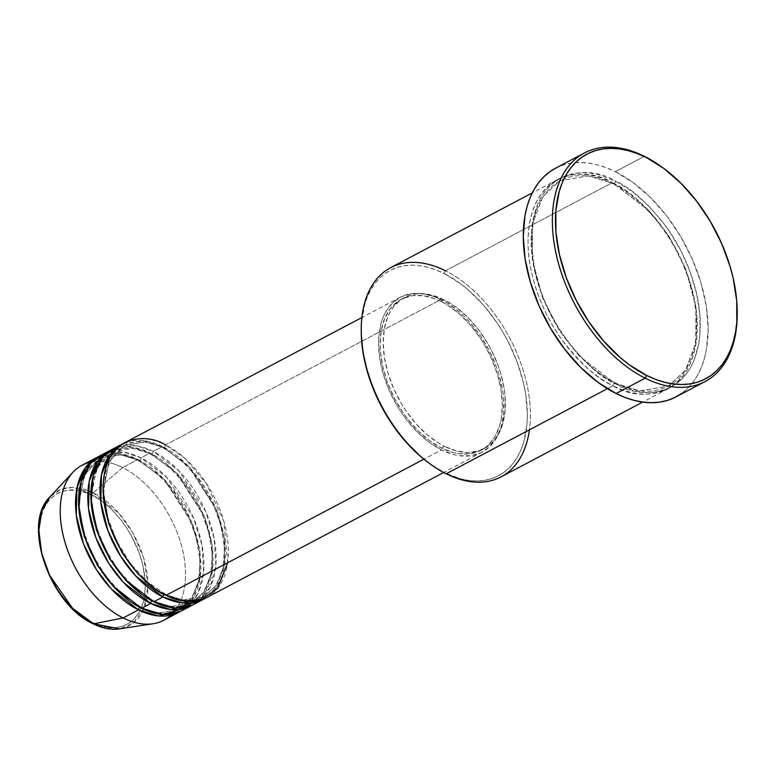 <?xml version="1.0" encoding="UTF-8"?>
<svg xmlns="http://www.w3.org/2000/svg" width="776" height="776" viewBox="0 0 776 776"><rect width="100%" height="100%" fill="white"/><g stroke="black" fill="none" stroke-linecap="round" stroke-linejoin="round"><path stroke-width="0.58" stroke-dasharray="3.88 2.91" d="M163.794 620.247A87.61 53.699 62.2 0 0 181.603 546.062A87.61 53.699 62.2 0 0 122.627 467.569L93.188 492.828A2.192 1.319 -63.5 0 0 92.053 495.243C76.523 484.942 39.76 485.689 39.207 532.462C40.09 579.953 76.989 617.424 92.499 622.604L102.849 626.542L112.792 627.891L121.948 626.581L129.97 622.672L133.453 619.782L139.195 612.283L143.133 602.739L144.375 597.307L145.355 585.395L143.007 565.772L138.982 552.25L129.65 532.617L121.58 520.686L112.384 510.22L107.476 505.671L97.262 498.143L86.854 492.954L76.659 490.306L67.066 490.286L58.433 492.905L51.109 498.066L48.025 501.538L43.155 510.104L40.177 520.541L39.44 526.341L39.479 538.825L40.265 545.392L43.33 558.846L48.277 572.3L58.782 591.361L67.454 602.612L77.086 612.177L82.14 616.222L92.499 622.604A2.192 1.319 -63.5 0 0 93.042 623.749A2.192 1.319 116.5 0 1 92.499 622.604C108.039 632.906 144.792 632.168 145.355 585.395C144.462 537.904 107.573 500.433 92.053 495.243A2.192 1.319 116.5 0 1 93.188 492.828L118.806 513.246L132.657 532.656L143.609 557.915L148.003 585.133L144.045 608.277L133.385 622.982L119.669 628.87A76.31 46.773 62.2 0 0 146.266 568.585A76.31 46.773 62.2 0 0 93.188 492.828L122.627 467.569A87.61 53.699 -117.8 0 1 179.634 539.475A87.61 53.699 -117.8 0 1 170.914 615.193M182.156 610.547A87.61 53.699 62.2 0 0 199.965 536.371A87.61 53.699 62.2 0 0 140.989 457.869A2.192 1.319 116.5 0 1 139.467 460.566L165.501 480.499L192.429 523.383L199.869 551.251L199.771 577.713L192.176 597.85L179.605 609.422L158.546 612.991L139.981 607.191A2.192 1.319 -63.5 0 0 139.738 607.346A2.192 1.319 116.5 0 1 139.981 607.191L129.602 600.954L139.981 607.191A2.192 1.319 116.5 0 1 140.97 607.113A2.192 1.319 116.5 0 1 141.513 608.268A2.192 1.319 -63.5 0 0 140.97 607.113A2.192 1.319 -63.5 0 0 139.981 607.191L158.546 612.991L179.605 609.422L192.176 597.85L199.771 577.713L199.869 551.251L192.429 523.383L165.501 480.499L139.467 460.566A2.192 1.319 116.5 0 1 138.477 460.643A2.192 1.319 116.5 0 1 137.934 459.489L122.627 467.569L137.934 459.489A87.61 53.699 -117.8 0 0 98.843 456.443L119.649 453.64L137.934 459.489A2.192 1.319 -63.5 0 0 138.477 460.643A2.192 1.319 -63.5 0 0 139.467 460.566L120.901 454.765L99.842 458.335L84.506 474.728L78.628 504.4L84.506 474.728L99.842 458.335L120.901 454.765L139.467 460.566A2.192 1.319 -63.5 0 0 140.989 457.869L150.175 453.029A87.61 53.699 -117.8 0 0 111.084 449.973L131.891 447.18L150.175 453.029A2.192 1.319 -63.5 0 0 150.728 454.173A2.192 1.319 -63.5 0 0 151.718 454.096L133.142 448.305L112.093 451.875L96.748 468.258L90.87 497.93L96.748 468.258L112.093 451.875L133.142 448.305L151.718 454.096A2.192 1.319 -63.5 0 0 153.241 451.409L162.417 446.559A87.61 53.699 -117.8 0 0 123.335 443.513L144.142 440.71L162.417 446.559A2.192 1.319 -63.5 0 0 162.97 447.713A2.192 1.319 -63.5 0 0 163.959 447.636L145.384 441.835L124.335 445.405L108.989 461.798L103.111 491.47L108.989 461.798L124.335 445.405L145.384 441.835L163.959 447.636A2.192 1.319 -63.5 0 0 165.482 444.949L440.972 299.507A87.61 53.699 -117.8 0 1 499.948 377.999A87.61 53.699 -117.8 0 1 482.139 452.185A87.61 53.699 -117.8 0 1 441.495 449.896L423.871 459.208L441.495 449.896L453.717 454.552L459.683 455.735L471.013 455.755L481.198 452.66L489.85 446.569L496.63 437.712L501.286 426.441L503.634 413.181L503.585 398.437L502.654 390.687L499.036 374.798L496.388 366.825L489.52 351.159L480.79 336.406L470.547 323.117L464.979 317.19L459.179 311.816L447.112 302.931L434.832 296.801L422.794 293.668L411.455 293.648L401.27 296.742L392.617 302.834L385.837 311.69L383.228 317.054L381.181 322.962L378.834 336.231L378.562 343.448L379.813 358.716L383.431 374.604L389.271 390.493L397.099 405.77L401.677 413.007L406.634 419.865L417.488 432.213L429.264 442.359L441.495 449.896A87.61 53.699 -117.8 0 1 382.529 371.403A87.61 53.699 -117.8 0 1 400.329 297.227A87.61 53.699 -117.8 0 1 440.972 299.507L165.482 444.949A87.61 53.699 62.2 0 0 124.839 442.66M164.221 594.416A2.192 1.319 116.5 0 1 164.473 594.27A2.192 1.319 116.5 0 1 165.463 594.193A2.192 1.319 116.5 0 1 166.006 595.337A2.192 1.319 -63.5 0 0 165.463 594.193A2.192 1.319 -63.5 0 0 164.473 594.27L154.094 588.033L164.473 594.27L183.039 600.061L204.098 596.492L216.659 584.92L224.254 564.783L224.361 538.321L216.921 510.453L189.994 467.579L163.959 447.636A2.192 1.319 116.5 0 1 162.97 447.713A2.192 1.319 116.5 0 1 162.417 446.559A87.61 53.699 -117.8 0 1 221.034 523.742A87.61 53.699 -117.8 0 1 205.097 598.393L217.464 585.812L224.574 564.734L224.089 537.661L216.155 509.541L188.723 466.599L162.417 446.559L153.241 451.409L136.508 445.793L117.38 447.063M194.407 604.087A87.61 53.699 62.2 0 0 212.207 529.901A87.61 53.699 62.2 0 0 153.241 451.409A2.192 1.319 116.5 0 1 151.718 454.096L177.743 474.039L204.67 516.923L212.12 544.791L212.013 571.243L204.418 591.39L191.847 602.952L170.798 606.522L152.222 600.731A2.192 1.319 116.5 0 1 153.211 600.653A2.192 1.319 116.5 0 1 153.764 601.807A2.192 1.319 -63.5 0 0 153.211 600.653A2.192 1.319 -63.5 0 0 152.222 600.731L141.853 594.494L152.222 600.731A2.192 1.319 -63.5 0 0 151.98 600.886A2.192 1.319 116.5 0 1 152.222 600.731L170.798 606.522L191.847 602.952L204.418 591.39L212.013 571.243L212.12 544.791L204.67 516.923L177.743 474.039L151.718 454.096A2.192 1.319 116.5 0 1 150.728 454.173A2.192 1.319 116.5 0 1 150.175 453.029A87.61 53.699 -117.8 0 1 208.783 530.202A87.61 53.699 -117.8 0 1 192.855 604.853L205.223 592.282L212.333 571.204L211.848 544.131L203.913 516.001L176.482 473.059L150.175 453.029L140.989 457.869L124.267 452.253L105.138 453.533M361.286 333.971L361.616 322.108L364.73 304.531L367.436 296.694L370.889 289.594L375.05 283.298L379.881 277.866L385.332 273.346L391.346 269.796L397.875 267.235L404.839 265.693L412.192 265.188L419.855 265.722L427.751 267.284L435.811 269.873L443.95 273.453L460.158 283.444L468.074 289.758L483.138 304.735L496.708 322.341L502.77 331.915L508.27 341.896L517.369 362.644L523.664 383.79L525.672 394.266L527.341 414.5L526.972 424.065L523.868 441.641L521.152 449.479L517.699 456.579L513.537 462.874L508.707 468.306L503.265 472.826L497.241 476.377L490.723 478.938L483.749 480.48L476.396 480.984L468.733 480.451L460.837 478.889L444.638 472.72A116.09 71.149 62.2 0 0 527.341 414.5A116.09 71.149 62.2 0 0 443.95 273.453L445.472 270.766A118.282 72.498 -117.8 0 1 529.445 429.836M737.2 310.681A129.233 79.201 62.2 0 0 661.045 166.433M613.835 183.766A2.192 1.319 -63.5 0 0 615.358 181.08C590.594 164.657 531.997 165.831 531.104 240.395C530.891 274.694 547.002 313.844 565.229 338.491C584.415 362.925 601.361 378.125 616.066 384.11A2.192 1.319 -63.5 0 0 615.523 382.956A2.192 1.319 -63.5 0 0 614.534 383.034L579.148 355.932L559.583 330.848L542.56 297.664L532.443 259.785L532.578 223.827L542.899 196.464L559.981 180.74L588.596 175.89L613.835 183.766L588.596 175.89L559.981 180.74L542.899 196.464L532.578 223.827L532.443 259.785L542.56 297.664L559.583 330.848L579.148 355.932L614.534 383.034A2.192 1.319 -63.5 0 0 613.001 385.72C598.306 379.745 581.36 364.536 562.163 340.101C543.947 315.463 527.825 276.305 528.039 242.015C528.931 167.451 587.529 166.268 612.293 182.69A2.192 1.319 -63.5 0 0 612.846 183.844A2.192 1.319 -63.5 0 0 613.835 183.766A2.192 1.319 116.5 0 1 612.846 183.844A2.192 1.319 116.5 0 1 612.293 182.69A118.282 72.498 -117.8 0 1 691.911 288.662A118.282 72.498 -117.8 0 1 667.874 388.805A118.282 72.498 -117.8 0 1 613.001 385.72L607.404 388.679L613.001 385.72A118.282 72.498 -117.8 0 1 533.393 279.758A118.282 72.498 -117.8 0 1 557.43 179.615A118.282 72.498 -117.8 0 1 612.293 182.69L445.472 270.766L612.293 182.69C626.998 188.675 643.944 203.875 663.131 228.309C681.357 252.947 697.478 292.106 697.265 326.405C696.373 400.969 637.765 402.143 613.001 385.72A2.192 1.319 116.5 0 1 614.534 383.034L639.763 390.91L668.378 386.06L685.46 370.336L695.781 342.973L695.917 307.015L685.8 269.136L668.776 235.952L649.211 210.868L613.835 183.766L649.211 210.868L668.776 235.952L685.8 269.136L695.917 307.015L695.781 342.973L685.46 370.336L668.378 386.06L639.763 390.91L614.534 383.034A2.192 1.319 116.5 0 1 615.523 382.956A2.192 1.319 116.5 0 1 616.066 384.11L632.566 390.386L640.607 391.987L648.416 392.53L655.904 392.006L663.014 390.444L669.659 387.835L675.789 384.207L681.338 379.61L686.256 374.071L690.495 367.659L694.016 360.423L698.769 343.778L699.952 334.534L699.884 314.629L696.576 293.503L690.165 271.949L680.892 250.803L669.116 230.889L662.423 221.626L647.766 204.951L631.868 191.255L615.358 181.08L598.859 174.794L590.808 173.203L583.009 172.66L575.511 173.174L568.41 174.745L561.766 177.355L555.635 180.973L550.087 185.571L545.169 191.109L540.93 197.521L537.409 204.757L532.656 221.403L531.473 230.647L531.541 250.551L534.848 271.687L541.26 293.231L545.557 303.911L556.13 324.543L562.309 334.301L576.141 352.226L591.487 367.485L607.773 379.483L616.066 384.11C640.83 400.532 699.428 399.349 700.321 324.785C700.534 290.496 684.422 251.337 666.196 226.699C647.009 202.264 630.063 187.055 615.358 181.08A2.192 1.319 116.5 0 1 613.835 183.766M206.649 597.617A87.61 53.699 62.2 0 0 224.448 523.441A87.61 53.699 62.2 0 0 165.482 444.949A2.192 1.319 116.5 0 1 163.959 447.636L189.994 467.579L216.921 510.453L224.361 538.321L224.254 564.783L216.659 584.92L204.098 596.492L183.039 600.061L164.473 594.27M444.551 446.404L441.486 448.024A85.418 52.361 62.2 0 0 481.11 450.245A85.418 52.361 62.2 0 0 498.473 377.922A85.418 52.361 62.2 0 0 440.981 301.389L444.037 299.769A85.418 52.361 -117.8 0 1 501.538 376.302A85.418 52.361 -117.8 0 1 484.175 448.625A85.418 52.361 -117.8 0 1 444.551 446.404L456.472 450.943L467.918 452.486L478.462 450.982L487.687 446.481L491.693 443.154L498.308 434.521L502.848 423.531L505.137 410.601L505.079 396.226L504.177 388.669L500.656 373.188L498.066 365.399L491.373 350.131L487.328 342.788L478.035 329.053L467.443 317.015L455.968 307.121L444.037 299.769L432.125 295.229L420.67 293.687L415.267 294.065L410.135 295.2L400.901 299.691L393.345 307.015L390.279 311.651L387.738 316.88L384.314 328.898L383.189 342.614L384.411 357.503L387.942 372.994L393.626 388.485L401.27 403.384L405.732 410.426L415.713 423.386L426.8 434.405L438.556 443.067L444.551 446.404A85.418 52.361 -117.8 0 1 387.049 369.871A85.418 52.361 -117.8 0 1 404.412 297.548A85.418 52.361 -117.8 0 1 444.037 299.769L440.981 301.389A85.418 52.361 62.2 0 0 401.357 299.158A85.418 52.361 62.2 0 0 383.994 371.491A85.418 52.361 62.2 0 0 441.486 448.024L444.551 446.404M501.044 476.871A118.282 72.498 62.2 0 0 525.08 376.729A118.282 72.498 62.2 0 0 445.472 270.766A118.282 72.498 62.2 0 0 390.609 267.681M661.676 166.888A129.233 79.201 -117.8 0 1 737.181 309.905M676.042 396.875A129.233 79.201 62.2 0 0 702.309 287.45A129.233 79.201 62.2 0 0 615.329 171.68L644.4 156.325L615.329 171.68A129.233 79.201 62.2 0 0 555.383 168.314M137.934 459.489A87.61 53.699 -117.8 0 1 196.541 536.672A87.61 53.699 -117.8 0 1 180.604 611.313L192.981 598.742L200.092 577.664L199.597 550.591L191.672 522.471L164.24 479.529L137.934 459.489M186.56 607.763L197.841 593.844L203.613 572.048L202.002 545.208L193.544 518.028L166.53 477.114L140.989 457.869A87.61 53.699 62.2 0 0 100.356 455.59M90.171 462.263A87.61 53.699 -117.8 0 1 122.627 467.569A87.61 53.699 62.2 0 0 81.984 465.29M93.188 492.828A76.31 46.773 62.2 0 0 49.965 496.853L60.8 489.472L72.42 487.396L93.188 492.828M555.432 168.285L564.026 164.754L571.796 163.038L579.973 162.475L588.509 163.067L597.297 164.813L606.269 167.694L615.329 171.68L633.371 182.806L650.734 197.764L666.749 215.98L680.804 236.758L692.357 259.3L700.971 282.736L706.305 306.171L708.158 328.694L706.451 349.442L704.288 358.9L701.271 367.63L697.42 375.535L692.793 382.549L687.42 388.592L681.357 393.616M430.321 464.087A116.09 71.149 62.2 0 0 444.638 472.72L429.749 463.679M440.981 301.389L446.966 304.725L458.732 313.388L469.81 324.407L479.801 337.356L484.263 344.408L491.897 359.307L497.591 374.798L501.121 390.289L502.344 405.179L501.218 418.894L499.783 425.151L495.243 436.141L488.637 444.774L484.622 448.091L480.199 450.71L470.266 453.727L459.217 453.708L453.407 452.553L441.486 448.024L429.565 440.661L418.089 430.777L407.497 418.73L402.666 412.046L394.16 397.661L387.466 382.393L382.83 366.825L380.444 351.567L380.124 344.234L381.249 330.508L384.683 318.49L390.279 308.635L397.845 301.311L402.269 298.692L412.201 295.675L423.25 295.695L434.987 298.75L440.981 301.389M198.801 601.293L210.092 587.374L215.854 565.588L214.244 538.738L205.795 511.568L178.771 470.644L153.241 451.409A87.61 53.699 62.2 0 0 112.598 449.129M445.472 270.766L443.95 273.453A116.09 71.149 62.2 0 0 361.286 334.058M227.688 562.775L223.915 521.491L206.28 483.303L184.562 458.024L165.482 444.949M165.453 594.183L147.13 581.68L130.378 563.502L116.798 541.347L107.67 517.272L103.829 493.536L105.594 472.4L112.704 455.871L124.335 445.405C135.257 439.798 148.138 440.564 162.97 447.713L181.293 460.216L198.045 478.394L211.625 500.559L220.762 524.634L224.603 548.37L222.828 569.506L215.728 586.025L204.098 596.492C193.166 602.098 180.294 601.332 165.453 594.183M153.211 600.653L134.888 588.15L118.136 569.972L104.556 547.808L95.429 523.732L91.578 499.996L93.353 478.86L100.463 462.341L112.093 451.875C123.015 446.268 135.887 447.034 150.728 454.173L169.052 466.686L185.804 484.864L199.383 507.019L208.511 531.094L212.362 554.83L210.587 575.967L203.477 592.486L191.847 602.952C180.924 608.568 168.043 607.792 153.211 600.653M140.96 607.113L122.647 594.61L105.895 576.432L92.315 554.268L83.177 530.192L79.336 506.456L81.102 485.32L88.212 468.801L99.842 458.335C110.764 452.728 123.646 453.494 138.487 460.643L156.81 473.147L173.562 491.324L187.132 513.489L196.27 537.564L200.111 561.29L198.346 582.437L191.236 598.956L179.605 609.422C168.683 615.028 155.801 614.262 140.96 607.113M615.513 382.956C578.498 365.292 542.977 314.61 534.373 266.876C527.438 223.934 535.973 195.222 559.981 180.74C575.016 173.058 592.641 174.086 612.846 183.844C643.343 198.646 673.423 235.555 687.255 275.373C705.171 324.067 696.324 372.509 668.378 386.06C653.343 393.742 635.719 392.714 615.513 382.956M482.139 452.185L443.659 472.497M484.175 448.625L481.11 450.245M667.874 388.805L642.712 402.084M557.43 179.615L532.278 192.894M404.412 297.548L401.357 299.158M400.329 297.227L361.858 317.539"/><path stroke-width="1.16" d="M170.914 615.193A87.61 53.699 -117.8 0 1 153.027 623.758L119.669 628.87L93.644 623.826A2.192 1.319 116.5 0 1 93.042 623.749A2.192 1.319 -63.5 0 0 93.644 623.826A76.31 46.773 62.2 0 0 119.669 628.87C111.249 630.093 102.374 628.385 93.052 623.758C49.683 604.504 21.495 523.519 49.965 496.853A76.31 46.773 62.2 0 0 44.552 562.881A76.31 46.773 62.2 0 0 93.644 623.826L123.151 617.958L93.644 623.826L72.517 608.209L49.703 575.462L41.72 553.288L38.829 530.503L41.885 510.783L49.965 496.853L73.012 472.186A87.61 53.699 -117.8 0 1 90.171 462.263M165.482 444.949C147.139 432.785 103.732 433.658 103.072 488.89C104.12 544.975 147.683 589.217 166.006 595.337A87.61 53.699 62.2 0 0 206.649 597.617L443.659 472.497M154.094 588.033L138.341 574.221L121.958 552.541L108.64 523.402L103.111 491.47L108.64 523.402L121.958 552.541L138.341 574.221L154.094 588.033M164.473 594.27A2.192 1.319 -63.5 0 0 162.941 596.957L135.849 576.073L120.901 556.664L108.058 531.036L100.744 502.004L101.462 474.834L109.94 454.639L123.335 443.513A87.61 53.699 -117.8 0 0 121.783 444.279L112.598 449.129A87.61 53.699 62.2 0 0 94.788 523.305A87.61 53.699 62.2 0 0 153.764 601.807A87.61 53.699 62.2 0 0 194.407 604.087L203.584 599.237A87.61 53.699 -117.8 0 1 162.941 596.957L153.764 601.807L162.941 596.957A87.61 53.699 -117.8 0 1 103.974 518.465A87.61 53.699 -117.8 0 1 121.783 444.279M117.38 447.063L103.043 456.657L93.188 475.795L91.151 502.897L97.737 532.802L110.541 559.632L125.848 580.041L153.764 601.807L175.056 607.947L198.801 601.293M141.853 594.494L126.1 580.69L109.717 559.001L96.399 529.872L90.87 497.93L96.399 529.872L109.717 559.001L126.1 580.69L141.853 594.494M191.342 605.697A87.61 53.699 -117.8 0 0 192.855 604.853L170.507 609.441L150.699 603.418A2.192 1.319 116.5 0 1 151.98 600.886A2.192 1.319 -63.5 0 0 150.699 603.418L123.597 582.543L108.659 563.133L95.807 537.496L88.493 508.464L89.221 481.304L97.698 461.109L111.084 449.973A87.61 53.699 -117.8 0 0 109.532 450.74L100.356 455.59A87.61 53.699 62.2 0 0 82.547 529.775A87.61 53.699 62.2 0 0 141.513 608.268A87.61 53.699 62.2 0 0 182.156 610.547L191.342 605.697A87.61 53.699 -117.8 0 1 150.699 603.418L141.513 608.268L150.699 603.418A87.61 53.699 -117.8 0 1 91.733 524.925A87.61 53.699 -117.8 0 1 109.532 450.74M105.138 453.533L90.802 463.126L80.947 482.265L78.909 509.366L85.496 539.262L98.3 566.092L113.597 586.501L141.513 608.268L162.814 614.417L186.56 607.763M129.602 600.954L113.859 587.151L97.475 565.462L84.157 536.332L78.628 504.4L84.157 536.332L97.475 565.462L113.859 587.151L129.602 600.954M179.101 612.167A87.61 53.699 -117.8 0 0 180.604 611.313L158.256 615.911L138.458 609.887A2.192 1.319 116.5 0 1 139.738 607.346A2.192 1.319 -63.5 0 0 138.458 609.887L111.356 589.003L96.418 569.594L83.566 543.966L76.252 514.924L76.979 487.764L85.447 467.569L98.843 456.443A87.61 53.699 -117.8 0 0 97.291 457.209L81.984 465.29A87.61 53.699 62.2 0 0 64.185 539.465A87.61 53.699 62.2 0 0 123.151 617.958A87.61 53.699 62.2 0 0 163.794 620.247L179.101 612.167A87.61 53.699 -117.8 0 1 138.458 609.887L123.151 617.958L138.458 609.887A87.61 53.699 -117.8 0 1 79.482 531.385A87.61 53.699 -117.8 0 1 97.291 457.209M529.445 429.836A118.282 72.498 -117.8 0 1 446.181 473.796A118.282 72.498 62.2 0 0 501.044 476.871L642.712 402.084M662.297 167.335L661.045 166.433A129.233 79.201 62.2 0 0 644.4 156.325L645.942 157.392A127.041 77.862 -117.8 0 1 662.297 167.335A127.041 77.862 -117.8 0 1 737.161 309.139A127.041 77.862 -117.8 0 1 646.699 375.468L645.176 378.154A129.233 79.201 62.2 0 0 737.2 310.681L737.161 309.139M164.221 594.416A2.192 1.319 116.5 0 0 162.941 596.957L182.748 602.981L205.097 598.393A87.61 53.699 -117.8 0 1 203.584 599.237M423.871 459.208L166.006 595.337L423.871 459.208M607.404 388.679L446.181 473.796L607.404 388.679M584.464 152.959L555.383 168.314A129.233 79.201 62.2 0 0 529.116 277.73A129.233 79.201 62.2 0 0 616.096 393.51L645.176 378.154L616.096 393.51A129.233 79.201 62.2 0 0 676.042 396.875L705.122 381.52A129.233 79.201 -117.8 0 1 645.176 378.154A129.233 79.201 -117.8 0 1 558.196 262.375A129.233 79.201 -117.8 0 1 584.464 152.959A129.233 79.201 -117.8 0 1 644.4 156.325A129.233 79.201 -117.8 0 1 661.676 166.888M737.181 309.905A129.233 79.201 -117.8 0 1 705.122 381.52M153.027 623.758A87.61 53.699 -117.8 0 1 123.151 617.958A87.61 53.699 -117.8 0 1 66.794 547.992A87.61 53.699 -117.8 0 1 73.012 472.186M645.942 157.392L637.038 153.483L628.221 150.651L619.578 148.934L611.197 148.352L603.146 148.905L595.512 150.593L588.373 153.396L581.796 157.286L575.831 162.223L570.544 168.169L565.995 175.066L562.212 182.835L559.244 191.41L555.849 210.645L555.917 232.014L559.467 254.712L566.354 277.866L576.316 300.574L588.965 321.962L603.815 341.227L620.305 357.62L628.967 364.526L646.699 375.468L655.604 379.386L664.421 382.209L673.064 383.926L681.454 384.508L689.495 383.955L697.129 382.267L704.268 379.464L710.855 375.574L716.811 370.637L722.097 364.691L726.646 357.804L730.429 350.024L733.398 341.45L735.532 332.157L736.802 322.224L736.725 300.845L733.174 278.147L730.138 266.575L721.67 243.538L710.312 221.373L696.499 200.955L680.746 183.039L663.674 168.334L644.4 156.325A129.233 79.201 62.2 0 0 552.347 221.141A129.233 79.201 62.2 0 0 645.176 378.154L646.699 375.468A127.041 77.862 -117.8 0 1 555.441 221.111A127.041 77.862 -117.8 0 1 645.942 157.392M681.357 393.616L674.654 397.574L667.389 400.426L659.629 402.143L651.442 402.705L642.916 402.113L634.128 400.368L625.155 397.496L616.096 393.51L598.053 382.384L580.69 367.426L564.676 349.2L550.62 328.423L539.058 305.88L530.454 282.445L525.119 259.019L523.267 236.486L524.964 215.738L527.137 206.28L530.153 197.55L534.004 189.645L538.631 182.641L544.005 176.589L550.068 171.564L555.432 168.285M532.278 192.894L390.609 267.681A118.282 72.498 62.2 0 0 366.573 367.834A118.282 72.498 62.2 0 0 446.181 473.796A118.282 72.498 -117.8 0 1 430.952 464.543A118.282 72.498 -117.8 0 1 361.247 332.516A118.282 72.498 -117.8 0 1 445.472 270.766M429.749 463.679L420.524 456.414L405.46 441.437L391.88 423.832L380.327 404.286L375.438 394.004L367.708 372.955L362.916 351.906L361.286 333.971M361.858 317.539L124.839 442.66A87.61 53.699 62.2 0 0 107.03 516.845A87.61 53.699 62.2 0 0 166.006 595.337L182.04 600.837L200.392 600.149L217.639 588.373L227.688 562.775M361.247 332.516L361.286 334.058A116.09 71.149 62.2 0 0 429.691 463.641A116.09 71.149 62.2 0 0 430.321 464.087M430.952 464.543L429.691 463.641"/></g></svg>
